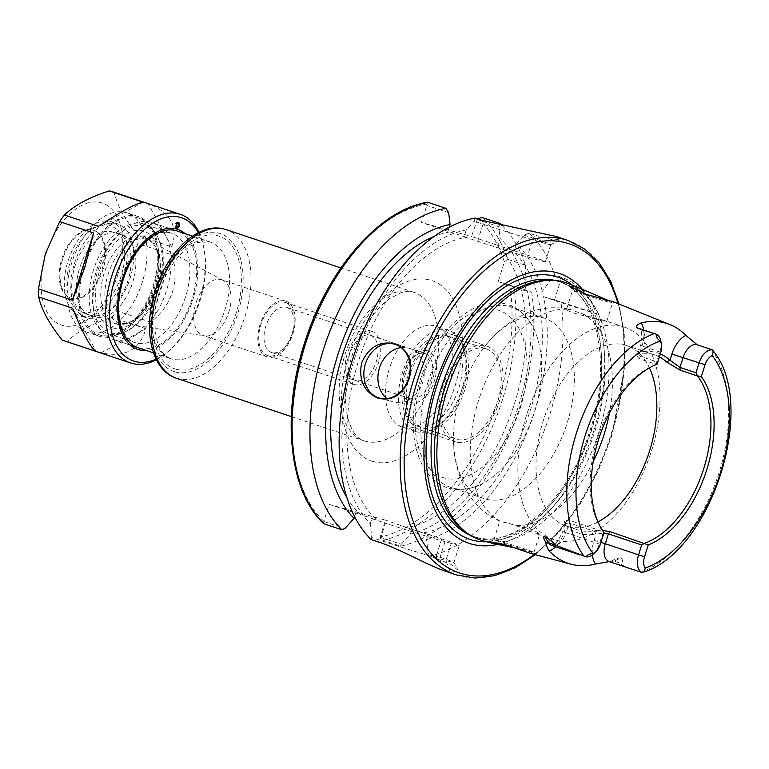 <?xml version="1.0" encoding="UTF-8"?>
<svg xmlns="http://www.w3.org/2000/svg" width="769" height="769" viewBox="0 0 769 769"><rect width="100%" height="100%" fill="white"/><g stroke="black" fill="none" stroke-linecap="round" stroke-linejoin="round"><path stroke-width="0.58" stroke-dasharray="3.85 2.88" d="M697.204 344.781L698.339 345.3A16.12 9.353 108.5 0 0 697.214 344.781L697.214 344.781M707.836 348.328L698.339 345.3M482.749 540.655A135.546 78.649 108.5 0 0 598.763 432.476A135.546 78.649 108.5 0 0 568.493 283.655M607.577 300.121L613.806 301.938M657.082 364.17L656.322 364.419L656.736 361.795L659.85 351.914A16.12 9.353 108.5 0 0 660.734 340.763M602.194 529.879A95.135 55.205 -71.5 0 1 601.521 528.899A95.135 55.205 -71.5 0 1 597.302 438.945A95.135 55.205 -71.5 0 1 656.303 364.419M460.708 393.372A95.135 55.205 -71.5 0 1 483.365 348.347A95.135 55.205 -71.5 0 1 544.029 318.001A95.135 55.205 -71.5 0 1 567.118 423.133A95.135 55.205 -71.5 0 1 483.807 498.504A95.135 55.205 -71.5 0 1 453.508 437.811A95.135 55.205 -71.5 0 1 460.708 393.372M427.939 382.433A95.135 55.205 -71.5 0 1 511.25 307.071A95.135 55.205 -71.5 0 1 532.427 326.037A95.135 55.205 -71.5 0 1 534.349 412.203A95.135 55.205 -71.5 0 1 479.347 485.104A95.135 55.205 -71.5 0 1 451.028 487.565A95.135 55.205 -71.5 0 1 427.939 382.433M659.369 356.912A95.135 55.205 108.5 0 0 654.679 354.922A95.135 55.205 108.5 0 0 637.578 353.836L635.752 354.471L639.001 358.652L656.322 364.419M598.013 521.93A95.135 55.205 -71.5 0 1 566.33 526.034A95.135 55.205 -71.5 0 1 543.231 420.903A95.135 55.205 -71.5 0 1 626.552 345.541A95.135 55.205 -71.5 0 1 649.421 367.851M593.043 554.218A16.12 9.353 -71.5 0 0 599.32 543.894L603.559 531.735L568.954 520.18L563.994 521.036L565.244 522.622A95.135 55.205 108.5 0 0 577.154 529.649A95.135 55.205 108.5 0 0 594.254 530.735L602.56 530.399M485.374 348.597A47.572 27.597 108.5 0 0 444.674 385.865A47.572 27.597 108.5 0 0 456.017 439.08A47.572 27.597 108.5 0 0 456.767 439.31A47.572 27.597 108.5 0 0 497.466 402.043A47.572 27.597 108.5 0 0 486.123 348.828A47.572 27.597 108.5 0 0 485.374 348.597M446.462 335.62A47.572 27.597 108.5 0 0 405.763 372.888A47.572 27.597 108.5 0 0 417.106 426.093A47.572 27.597 108.5 0 0 417.855 426.324A47.572 27.597 108.5 0 0 458.555 389.066A47.572 27.597 108.5 0 0 447.212 335.851A47.572 27.597 108.5 0 0 446.462 335.62M448.981 330.535A53.167 30.847 -71.5 0 0 402.427 372.657A53.167 30.847 108.5 0 0 415.327 431.409A53.167 30.847 108.5 0 0 461.89 389.287A53.167 30.847 -71.5 0 0 448.981 330.535L436.013 326.21A53.167 30.847 -71.5 0 1 448.923 384.961A53.167 30.847 108.5 0 1 402.36 427.074A53.167 30.847 108.5 0 1 389.45 368.332A53.167 30.847 -71.5 0 1 436.013 326.21M427.343 350.77A27.146 15.745 108.5 0 0 404.004 372.398A27.146 15.745 108.5 0 0 411.031 402.523A27.146 15.745 108.5 0 0 434.37 380.895A27.146 15.745 108.5 0 0 427.343 350.77M410.483 398.803A23.781 13.804 -71.5 0 1 410.098 398.688A23.781 13.804 -71.5 0 1 404.427 372.081A23.781 13.804 -71.5 0 1 424.776 353.452A23.781 13.804 -71.5 0 1 425.161 353.567A23.781 13.804 -71.5 0 1 430.823 380.165A23.781 13.804 -71.5 0 1 410.483 398.803M271.957 352.587A23.781 13.804 -71.5 0 1 271.572 352.471A23.781 13.804 -71.5 0 1 265.901 325.864A23.781 13.804 -71.5 0 1 286.251 307.225A23.781 13.804 -71.5 0 1 286.635 307.34A23.781 13.804 -71.5 0 1 292.297 333.948A23.781 13.804 -71.5 0 1 271.957 352.587M267.67 357.056A29.385 17.053 -71.5 0 1 267.208 356.912A29.385 17.053 -71.5 0 1 260.201 324.037A29.385 17.053 -71.5 0 1 285.337 301.025A29.385 17.053 -71.5 0 1 285.808 301.169A29.385 17.053 -71.5 0 1 292.806 334.034A29.385 17.053 -71.5 0 1 267.67 357.056M285.808 301.169L221.674 279.772A29.385 17.053 -71.5 0 0 221.203 279.628A29.385 17.053 108.5 0 0 196.066 302.64A29.385 17.053 108.5 0 0 203.074 335.515A29.385 17.053 108.5 0 0 203.535 335.649A29.385 17.053 -71.5 0 0 204.737 335.909L121.319 323.278A43.871 25.454 108.5 0 0 129.99 322.307A43.871 25.454 108.5 0 0 156.866 289.115A43.871 25.454 108.5 0 0 155.309 246.445A43.871 25.454 108.5 0 0 148.955 240.466A43.871 25.454 108.5 0 0 145.908 239.236A43.871 25.454 108.5 0 0 108.189 274.197A43.871 25.454 108.5 0 0 119.531 322.893A43.871 25.454 108.5 0 0 121.319 323.278M221.674 279.772A29.385 17.053 -71.5 0 1 223.241 280.445A29.385 17.053 -71.5 0 1 228.547 313.031A29.385 17.053 -71.5 0 1 204.737 335.909M110.947 332.775A55.964 32.471 108.5 0 0 159.068 288.164A55.964 32.471 108.5 0 0 144.591 226.048A55.964 32.471 108.5 0 0 118.253 234.833A55.964 32.471 108.5 0 0 93.395 309.34A55.964 32.471 108.5 0 0 110.947 332.775M113.591 339.552A61.558 35.72 108.5 0 0 166.248 291.326A61.558 35.72 108.5 0 0 151.58 222.462A61.558 35.72 108.5 0 0 150.599 222.154A61.558 35.72 108.5 0 0 121.627 231.825A61.558 35.72 108.5 0 0 94.279 313.781A61.558 35.72 108.5 0 0 112.61 339.254A61.558 35.72 108.5 0 0 113.591 339.552M324.124 523.862L323.759 521.478L329.142 504.397L385.471 520.161L380.097 537.233L382.789 540.271A176.284 102.287 108.5 0 0 513.865 286.183L498.139 281.665L524.621 290.499L531.696 292.124L513.865 286.183M477.847 218.521A173.486 100.662 -71.5 0 1 504.339 261.998L498.139 281.665M477.491 218.848L471.512 236.477L495.957 244.744A153.906 89.3 -71.5 0 1 514.442 403.783A153.906 89.3 -71.5 0 1 406.791 527.544L385.471 520.161M323.816 521.286A173.486 100.662 -71.5 0 1 305.581 341.503A173.486 100.662 -71.5 0 1 426.535 204.17L426.824 205.39L421.441 222.472L471.512 236.477M426.535 204.17L428.112 202.372M502.32 225.778A176.284 102.287 -71.5 0 1 525.419 265.19L507.588 259.249A176.284 102.287 108.5 0 0 481.961 217.435M531.696 292.124A176.284 102.287 -71.5 0 1 400.62 546.221L382.789 540.271M450.567 572.617L444.309 570.867L439.589 558.775L445.847 560.524L450.567 572.617L458.084 570.338L451.095 564.456L429.823 555.968L428.122 553.257L426.555 539.53L428.17 534.407L441.685 538.915A44.775 1.048 -162.5 0 1 459.343 545.375A44.775 1.048 -162.5 0 1 451.24 543.452L445.847 560.524A44.775 1.048 -162.5 0 0 453.96 562.447A44.775 1.048 -162.5 0 1 453.96 562.447L458.084 570.338M426.555 539.53A161.721 93.837 -71.5 0 0 543.52 296.661L554.343 300.419A44.775 1.048 17.5 0 0 598.667 314.473L560.899 301.871A176.284 102.287 -71.5 0 1 549.672 414.866A176.284 102.287 -71.5 0 1 429.823 555.968M475.146 218.06L474.165 221.184L483.028 224.144A44.775 1.048 17.5 0 0 526.9 238.063A44.775 1.048 17.5 0 0 550.748 244.629A44.775 1.048 17.5 0 0 550.767 244.609A44.775 1.048 17.5 0 0 533.109 238.15L536.003 235.468L528.995 233.122A176.284 102.287 -71.5 0 1 554.622 274.937L542.28 291.326L540.828 295.911M448.663 212.677L426.824 205.39M598.667 314.473C589.881 295.383 577.538 282.992 561.639 277.282L554.622 274.937M556.035 236.458L560.284 239.668L552.421 239.668L536.003 235.468M582.354 289.259A142.265 82.543 -71.5 0 1 593.87 430.64A142.265 82.543 -71.5 0 1 497.351 544.462M463.842 530.648A134.431 77.996 108.5 0 0 477.184 537.714A134.431 77.996 108.5 0 0 594.908 431.217A134.431 77.996 108.5 0 0 562.274 282.675A134.431 77.996 108.5 0 0 547.365 280.31M711.383 349.52A127.452 73.959 108.5 0 1 719.015 472.839A127.452 73.959 108.5 0 1 641.163 572.242C625.985 567.176 619.256 564.235 620.968 563.437L614.056 561.13L620.948 557.938C623.274 560.399 623.284 562.235 620.968 563.437M620.948 557.938C619.064 557.717 615.969 558.698 611.634 560.88L609.259 561.601M531.398 553.632L534.734 553.92L528.601 551.229L514.403 547.797M602.435 534.013L569.147 522.901L565.282 523.439L566.176 525.785A97.942 56.829 108.5 0 0 596.033 534.138L603.79 533.196M565.244 522.622L566.176 525.785L564.235 531.937A24.512 14.227 -71.5 0 1 555.593 546.788M594.254 530.735L596.033 534.138L594.091 540.29A24.512 14.227 108.5 0 0 592.38 554.776M637.578 353.836L640.125 351.875L637.972 353.5L640.74 356.46L656.736 361.795M660.302 353.971A97.942 56.829 108.5 0 0 640.125 351.875L642.067 345.723A24.512 14.227 -71.5 0 0 643.624 329.988M497.706 540.588A20.984 0.49 17.5 0 0 493.919 539.684A20.984 0.49 17.5 0 0 493.909 539.694A20.984 0.49 17.5 0 0 507.684 544.519A20.984 0.49 17.5 0 0 530.139 551.411A20.984 0.49 17.5 0 0 533.936 552.315A20.984 0.49 17.5 0 0 533.936 552.305A20.984 0.49 17.5 0 0 519.95 547.413A20.984 0.49 17.5 0 0 497.706 540.588M584.382 293.7A20.984 0.49 17.5 0 0 576.308 291.316A20.984 0.49 17.5 0 0 572.501 290.422A20.984 0.49 17.5 0 0 586.487 295.325A20.984 0.49 17.5 0 0 608.731 302.14A20.984 0.49 17.5 0 0 612.528 303.053A20.984 0.49 17.5 0 0 612.537 303.044A20.984 0.49 17.5 0 0 592.082 296.084M603.088 320.058L606.683 321.596L599.022 320.154L570.55 309.561L566.724 309.321C567.022 312.589 593.514 317.895 603.088 320.058M566.724 309.321A111.928 64.942 -71.5 0 0 478.741 399.89A111.928 64.942 -71.5 0 0 499.975 521.017L532.907 529.822L539.79 533.763L533.821 532.888L513.634 524.804L500.004 521.295C487.248 515.48 477.001 506.761 469.263 495.14C458.507 478.27 453.258 459.16 453.508 437.811M566.647 309.003L572.501 290.422A20.984 0.49 17.5 0 0 572.501 290.432L570.646 286.635M553.526 539.463A111.928 64.942 108.5 0 1 526.361 415.779A111.928 64.942 -71.5 0 1 624.38 327.113A111.928 64.942 -71.5 0 1 651.545 450.797A111.928 64.942 108.5 0 1 553.526 539.463L533.821 532.888M401.197 347.598A27.982 22.782 105.6 0 1 408.647 348.136A27.982 22.782 105.6 0 1 409.512 348.405A27.982 22.782 105.6 0 1 422.883 381.76A27.982 22.782 105.6 0 1 393.565 402.033A27.982 22.782 105.6 0 1 392.69 401.764A27.982 22.782 105.6 0 1 386.922 398.64M543.52 296.661L560.899 301.871M528.995 233.122L524.237 235.199L516.345 243.956A161.721 93.837 -71.5 0 1 542.28 291.326M371.158 539.55L371.783 537.502L370.225 523.766A161.721 93.837 -71.5 0 1 355.038 357.037A161.721 93.837 -71.5 0 1 466.264 229.95L474.165 221.184M441.685 538.915L436.302 555.987L428.122 553.257M400.62 546.221L401.245 544.289L380.097 537.233M401.245 544.289L410.338 534.119L411.963 528.995M370.225 523.766L371.84 518.642L377.002 520.094L360.796 514.682A153.906 89.3 -71.5 0 1 346.877 497.572M466.264 229.95L464.14 236.717L466.177 237.285A153.906 89.3 108.5 0 0 358.517 361.046A153.906 89.3 108.5 0 0 377.002 520.094M516.345 243.956L514.211 250.723L527.726 255.231A44.775 1.048 -162.5 0 1 545.384 261.691A44.775 1.048 -162.5 0 1 521.968 255.279A44.775 1.048 -162.5 0 1 477.645 241.226L464.14 236.717M428.17 534.407L423.008 532.955A153.906 89.3 108.5 0 0 530.658 409.195A153.906 89.3 108.5 0 0 512.173 250.146L514.211 250.723M423.008 532.955L406.791 527.544M329.142 504.397L360.796 514.682M371.84 518.642L385.346 523.151L379.963 540.232L378.165 541.895M451.24 543.452L444.972 541.693A44.775 1.048 -162.5 0 1 385.346 523.151M436.84 558.304L436.302 555.987A44.775 1.048 -162.5 0 1 453.96 562.418L459.343 545.375M444.972 541.693L439.589 558.775A44.775 1.048 -162.5 0 1 379.963 540.232L371.783 537.502M323.759 521.478L344.906 528.534M354.576 516.566L355.624 513.231M410.338 534.119A161.721 93.837 108.5 0 0 527.303 291.249M476.895 219.396L498.735 226.682L500.129 238.544L497.995 245.311M525.419 265.19L526.063 285.924A161.721 93.837 108.5 0 0 500.129 238.544M498.735 226.682L499.244 225.096M449.24 227.115L447.923 231.306L449.961 231.873A153.906 89.3 -71.5 0 0 433.976 236.525M526.063 285.924L524.621 290.499M447.923 231.306L421.441 222.472M466.177 237.285L449.961 231.873M512.173 250.146L495.957 244.744M524.237 235.199L533.109 238.15L527.726 255.231M504.339 261.998L507.588 259.249M455.93 441.983A50.37 29.222 -71.5 0 1 455.133 441.733A50.37 29.222 -71.5 0 1 443.127 385.394A50.37 29.222 -71.5 0 1 486.21 345.935A50.37 29.222 -71.5 0 1 487.017 346.175A50.37 29.222 -71.5 0 1 499.023 402.523A50.37 29.222 -71.5 0 1 455.93 441.983M452.422 334.64A50.37 29.222 -71.5 0 0 451.624 334.39A50.37 29.222 108.5 0 0 408.531 373.849A50.37 29.222 108.5 0 0 420.537 430.198A50.37 29.222 108.5 0 0 421.345 430.438A50.37 29.222 -71.5 0 0 464.428 390.979A50.37 29.222 -71.5 0 0 452.422 334.64L487.017 346.175M450.778 337.062A47.572 27.597 108.5 0 0 409.877 374.974A47.572 27.597 108.5 0 0 422.181 427.775A47.572 27.597 108.5 0 0 463.082 389.854A47.572 27.597 108.5 0 0 450.778 337.062M284.914 302.361A27.982 16.236 108.5 0 0 260.979 324.278A27.982 16.236 108.5 0 0 267.65 355.586A27.982 16.236 108.5 0 0 268.093 355.72A27.982 16.236 108.5 0 0 292.028 333.794A27.982 16.236 108.5 0 0 285.357 302.496A27.982 16.236 108.5 0 0 284.914 302.361M371.831 331.343A27.982 16.236 108.5 0 1 378.502 362.651A27.982 16.236 108.5 0 1 354.567 384.567A27.982 16.236 -71.5 0 1 354.125 384.433A27.982 16.236 -71.5 0 1 347.453 353.134A27.982 16.236 -71.5 0 1 371.389 331.208A27.982 16.236 108.5 0 1 371.831 331.343L285.357 302.496M355.826 380.568A23.781 13.804 -71.5 0 1 349.674 354.173A23.781 13.804 -71.5 0 1 370.129 335.217A23.781 13.804 -71.5 0 1 376.281 361.613A23.781 13.804 -71.5 0 1 355.826 380.568M156.097 359.123A75.554 43.843 108.5 0 0 170.449 349.539A75.554 43.843 108.5 0 0 199.853 301.188A75.554 43.843 108.5 0 0 204.006 248.954A75.554 43.843 108.5 0 0 198.287 232.69M177.947 222.712A2.797 1.625 -71.5 0 0 177.379 222.251A2.797 1.625 -71.5 0 0 177.341 222.231A2.797 1.625 108.5 0 0 174.938 224.423A2.797 1.625 108.5 0 0 175.611 227.557A2.797 1.625 108.5 0 0 175.649 227.566A2.797 1.625 -71.5 0 0 176.341 227.528M107.564 333.438L135.036 342.599C120.944 339.715 112.908 308.158 123.847 277.878C133.181 247.916 157.722 227.72 170.785 233.017L171.525 233.247A57.646 33.451 -71.5 0 1 185.262 297.728A57.646 33.451 -71.5 0 1 135.95 342.887A57.646 33.451 -71.5 0 1 135.036 342.599A57.646 33.451 -71.5 0 1 121.291 278.118A57.646 33.451 -71.5 0 1 170.612 232.959A57.646 33.451 -71.5 0 1 171.525 233.247L144.053 224.077A57.646 33.451 -71.5 0 0 143.13 223.798A57.646 33.451 108.5 0 0 93.818 268.958A57.646 33.451 108.5 0 0 107.564 333.438A57.646 33.451 108.5 0 0 108.477 333.717A57.646 33.451 -71.5 0 0 122.223 332.948L114.783 335.572A62.962 36.528 -71.5 0 1 99.759 336.409A62.962 36.528 108.5 0 1 98.759 336.101L87.089 332.208A62.962 36.528 108.5 0 0 88.089 332.516A62.962 36.528 -71.5 0 0 141.948 283.194A62.962 36.528 -71.5 0 0 126.943 212.763A62.962 36.528 -71.5 0 0 125.943 212.455A62.962 36.528 108.5 0 0 72.084 261.777A62.962 36.528 108.5 0 0 87.089 332.208M144.053 224.077A57.646 33.451 -71.5 0 1 155.482 233.267A57.646 33.451 -71.5 0 1 157.53 289.346A57.646 33.451 -71.5 0 1 122.223 332.948M98.759 336.101A62.962 36.528 108.5 0 1 83.754 265.68A62.962 36.528 108.5 0 1 137.613 216.349A62.962 36.528 -71.5 0 1 138.612 216.656A62.962 36.528 -71.5 0 1 151.108 226.701A62.962 36.528 -71.5 0 1 153.339 287.942A62.962 36.528 -71.5 0 1 114.783 335.572M90.877 315.588L95.567 316.895A43.093 25.002 108.5 0 0 132.431 283.136A43.093 25.002 108.5 0 0 122.165 234.939A43.093 25.002 108.5 0 0 121.473 234.728L116.782 233.411A43.093 25.002 108.5 0 0 79.918 267.17A43.093 25.002 108.5 0 0 90.184 315.377A43.093 25.002 108.5 0 0 90.877 315.588L86.118 314.002L90.809 315.309A43.093 25.002 108.5 0 0 127.673 281.55A43.093 25.002 108.5 0 0 117.407 233.343A43.093 25.002 108.5 0 0 116.725 233.142L112.024 231.825A43.093 25.002 108.5 0 0 75.16 265.584A43.093 25.002 108.5 0 0 85.436 313.79A43.093 25.002 108.5 0 0 86.118 314.002M117.936 223.914A49.533 28.741 -71.5 0 0 117.148 223.673A49.533 28.741 108.5 0 0 74.776 262.479A49.533 28.741 108.5 0 0 86.58 317.885A49.533 28.741 108.5 0 0 87.368 318.126A49.533 28.741 -71.5 0 0 129.74 279.32A49.533 28.741 -71.5 0 0 117.936 223.914L111.447 221.751A49.533 28.741 -71.5 0 1 123.261 277.157A49.533 28.741 -71.5 0 1 80.889 315.963A49.533 28.741 108.5 0 1 80.101 315.723A49.533 28.741 108.5 0 1 68.287 260.316A49.533 28.741 108.5 0 1 110.659 221.51A49.533 28.741 -71.5 0 1 111.447 221.751M109.458 225.346A45.515 26.406 108.5 0 0 98.605 225.951A45.515 26.406 108.5 0 0 70.729 260.374A45.515 26.406 108.5 0 0 72.344 304.649A45.515 26.406 108.5 0 0 82.091 312.127A45.515 26.406 -71.5 0 0 121.223 275.86A45.515 26.406 -71.5 0 0 109.458 225.346M94.135 230.431A35.816 20.782 -71.5 0 0 93.568 230.258A35.816 20.782 108.5 0 0 85.023 230.738A35.816 20.782 108.5 0 0 63.087 257.826A35.816 20.782 108.5 0 0 64.365 292.672A35.816 20.782 108.5 0 0 71.469 298.382A35.816 20.782 108.5 0 0 72.036 298.555A35.816 20.782 -71.5 0 0 102.681 270.496A35.816 20.782 -71.5 0 0 94.135 230.431L93.27 230.142A35.816 20.782 -71.5 0 1 101.816 270.207A35.816 20.782 -71.5 0 1 71.171 298.266A35.816 20.782 -71.5 0 1 70.604 298.093A35.816 20.782 -71.5 0 1 62.068 258.028A35.816 20.782 -71.5 0 1 92.703 229.969A35.816 20.782 -71.5 0 1 93.27 230.142M117.926 274.187A64.356 37.345 -71.5 0 1 62.587 325.479A64.356 37.345 -71.5 0 1 45.948 254.049A64.356 37.345 -71.5 0 1 101.287 202.756A64.356 37.345 -71.5 0 1 117.926 274.187M116.696 310.791L123.559 275.898L137.911 243.504L171.881 254.837C175.947 267.16 176.13 279.541 172.448 291.96C168.344 304.245 161.086 314.3 150.666 322.124L116.696 310.791A78.351 45.458 -71.5 0 1 111.918 317.395C92.02 323.759 77.092 331.795 67.134 341.474A78.351 45.458 -71.5 0 1 63.385 340.523M171.708 246.849L148.138 203.641C170.805 212.523 178.658 226.922 171.708 246.849L137.738 235.516A78.351 45.458 -71.5 0 1 137.911 243.504M148.138 203.641L114.168 192.308A78.351 45.458 -71.5 0 0 112.976 191.875M156.415 359.748A78.351 45.458 108.5 0 0 168.767 351.048A78.351 45.458 108.5 0 0 199.258 300.9A78.351 45.458 108.5 0 0 203.564 246.743A78.351 45.458 108.5 0 0 198.921 232.373M101.104 352.817L145.889 328.728C139.9 349.866 124.972 357.893 101.104 352.817L67.134 341.474M145.889 328.728L111.918 317.395M150.666 322.124L171.881 254.837M137.738 235.516C124.905 219.453 117.051 205.044 114.168 192.308M143.197 202.257L98.413 226.346M72.594 308.225L96.163 351.433M137.199 217.685A61.558 35.72 -71.5 0 1 138.17 217.983A61.558 35.72 -71.5 0 1 152.848 286.847A61.558 35.72 -71.5 0 1 100.181 335.082A61.558 35.72 -71.5 0 1 99.201 334.775A61.558 35.72 -71.5 0 1 84.532 265.911A61.558 35.72 -71.5 0 1 137.199 217.685M139.093 348.059A61.558 35.72 108.5 0 0 191.76 299.833A61.558 35.72 108.5 0 0 177.091 230.969L138.17 217.983M639.001 358.652L640.74 356.46L643.855 346.569L640.539 345.358C642.153 334.159 641.952 328.632 639.933 328.757A16.12 9.353 -71.5 0 1 643.855 346.569L660.802 352.365M421.777 380.165A88.147 51.148 108.5 0 0 444.569 478.001A88.147 51.148 108.5 0 0 520.363 407.743A88.147 51.148 -71.5 0 0 497.572 309.917A88.147 51.148 -71.5 0 0 421.777 380.165M116.119 323.951A45.957 26.665 108.5 0 0 127.077 323.336A45.957 26.665 108.5 0 0 155.223 288.577A45.957 26.665 108.5 0 0 153.589 243.869A45.957 26.665 108.5 0 0 143.745 236.314A45.957 26.665 108.5 0 0 104.228 272.947A45.957 26.665 108.5 0 0 116.119 323.951M112.495 327.844A50.802 29.472 108.5 0 0 156.184 287.356A50.802 29.472 108.5 0 0 143.044 230.979A50.802 29.472 108.5 0 0 99.364 271.467A50.802 29.472 108.5 0 0 112.495 327.844M208.966 241.629A61.558 35.72 -71.5 0 1 209.947 241.937A61.558 35.72 -71.5 0 1 224.625 310.801A61.558 35.72 -71.5 0 1 171.958 359.027A61.558 35.72 -71.5 0 1 170.978 358.729A61.558 35.72 -71.5 0 1 156.309 289.865A61.558 35.72 -71.5 0 1 208.966 241.629M175.918 369.197A69.96 40.594 -71.5 0 1 157.828 291.547A69.96 40.594 -71.5 0 1 217.983 235.795A69.96 40.594 -71.5 0 1 236.073 313.435A69.96 40.594 -71.5 0 1 175.918 369.197M175.072 371.86A72.757 42.218 108.5 0 0 237.631 313.877A72.757 42.218 108.5 0 0 218.819 233.122A72.757 42.218 108.5 0 0 156.261 291.115A72.757 42.218 108.5 0 0 175.072 371.86M176.476 378.261A78.351 45.458 108.5 0 0 177.716 378.636A78.351 45.458 108.5 0 0 244.744 317.261A78.351 45.458 108.5 0 0 226.067 229.614M412.472 291.845A78.351 45.458 -71.5 0 1 413.722 292.22A78.351 45.458 -71.5 0 1 432.399 379.867A78.351 45.458 -71.5 0 1 365.371 441.252A78.351 45.458 -71.5 0 1 364.122 440.868A78.351 45.458 -71.5 0 1 345.444 353.221A78.351 45.458 -71.5 0 1 412.472 291.845M373.292 461.583A95.135 55.205 -71.5 0 1 348.684 355.989A95.135 55.205 -71.5 0 1 430.496 280.166A95.135 55.205 -71.5 0 1 455.094 385.759A95.135 55.205 -71.5 0 1 373.292 461.583M509.674 284.886A173.486 100.662 -71.5 0 1 380.155 537.041M456.353 574.885A176.284 102.287 108.5 0 0 610.73 435.235A176.284 102.287 108.5 0 0 567.945 240.437M477.645 241.226L483.028 224.144L482.163 220.405M534.32 554.411A173.486 100.662 108.5 0 0 611.326 435.523A173.486 100.662 108.5 0 0 617.988 303.63M487.017 541.789A138.257 80.216 108.5 0 0 591.188 429.861A138.257 80.216 108.5 0 0 572.588 285.309M470.176 535.186A134.431 77.996 108.5 0 0 473.896 536.608A134.431 77.996 108.5 0 0 591.621 430.121A134.431 77.996 108.5 0 0 558.986 281.579A134.431 77.996 108.5 0 0 555.16 280.483M600.272 544.356L566.022 532.792A16.12 9.353 -71.5 0 1 551.911 545.557C554.507 546.067 558.111 541.405 562.716 531.581L564.235 531.937M568.954 520.18L569.147 522.901L566.022 532.792L562.716 531.581L565.282 523.439M637.972 353.5L640.539 345.358L642.067 345.723M609.606 561.524L609.173 561.572A16.12 9.353 108.5 0 0 614.056 561.13A8.392 5.998 -114.8 0 0 611.634 560.88M594.091 540.29L600.906 542.356M582.681 313.781A111.928 64.942 -71.5 0 1 609.404 413.145M593.207 461.679A111.928 64.942 -71.5 0 1 515.941 525.477M554.343 300.419L561.639 277.282M185.05 233.632A63.241 36.691 -71.5 0 1 192.413 300.977A63.241 36.691 -71.5 0 1 146.091 350.424M95.567 316.895L90.809 315.309M116.782 233.411L112.024 231.825M121.473 234.728L116.725 233.142M601.521 528.899L602.848 530.898M544.029 318.001L511.25 307.071M654.679 354.922L626.552 345.541M483.807 498.504L451.028 487.565M577.154 529.649L566.33 526.034M479.347 485.104C457.046 494.246 438.974 489.286 425.122 470.234C411.059 446.28 409.435 416.135 420.259 379.809C433.072 341.715 453.028 316.905 480.125 305.37C502.647 298.459 520.075 305.341 532.427 326.037M417.106 426.093L456.017 439.08M447.212 335.851L486.123 348.828M415.327 431.409L402.36 427.074M410.098 398.688L271.572 352.471M267.208 356.912L203.074 335.515M425.161 353.567L286.635 307.34M223.241 280.445L148.955 240.466M155.309 246.445L153.589 243.869C168.536 261.412 149.571 318.27 127.077 323.336L129.99 322.307M153.512 352.894L170.978 358.729C158.145 354.096 153.031 337.053 155.636 307.581C157.981 293.373 162.778 280.262 170.036 268.237C175.755 259.018 181.984 252.011 188.722 247.214L197.72 242.437L209.947 241.937L192.481 236.102M175.928 230.585L151.58 222.462M130.153 345.108L112.61 339.254M93.395 309.34L94.279 313.781M118.253 234.833L121.627 231.825M291.297 416.567L364.122 440.868C351.568 437.83 341.282 411.607 346.867 377.252C350.03 358.143 356.528 340.609 366.38 324.633C373.888 312.858 381.847 304.072 390.239 298.285L401.187 292.672C406.003 291.23 409.944 291.009 413.001 291.999L340.888 267.92M535.426 554.699L558.842 532.456L580.018 504.262L597.965 471.474L611.836 435.639L624.726 366.448L624.236 333.717L619.055 304.063M477.184 537.714L473.896 536.608C511.423 551.758 569.3 500.532 590.294 429.64C612.778 362.132 596.504 291.759 558.986 281.579L562.274 282.675M563.994 521.036L565.369 524.535M635.742 354.471L638.876 352.433M493.919 539.684L490.074 541.809M533.936 552.305L534.734 553.92M606.683 321.596L612.537 303.044M533.936 552.315L539.79 533.763M612.528 303.053L614.162 302.15M493.909 539.694L499.763 521.113M568.08 308.955C555.199 306.62 542.616 307.619 530.331 311.974C511.625 319.02 495.967 331.141 483.365 348.347M624.38 327.113L604.674 320.538M394.555 344.195L408.647 348.136M379.482 398.092L393.565 402.033M545.384 261.691L550.767 244.609M550.748 244.629L560.284 239.668M420.537 430.198L455.133 441.733M354.125 384.433L267.65 355.586M175.611 227.557L176.908 227.989M177.379 222.251L178.677 222.683M155.482 233.267L151.108 226.701M138.612 216.656L126.943 212.763M85.436 313.79L90.184 315.377M117.407 233.343L122.165 234.939M86.58 317.885L80.101 315.723M64.365 292.672L72.344 304.649M85.023 230.738L98.605 225.951M204.006 248.954L203.564 246.743M170.449 349.539L168.767 351.048M71.469 298.382L70.604 298.093M99.201 334.775L138.122 347.761"/><path stroke-width="1.15" d="M638.183 328.478A16.12 9.353 -71.5 0 1 639.943 328.757L655.207 333.852L638.183 328.478C635.281 326.892 636.28 325.027 641.192 322.874A128.817 74.747 -71.5 0 1 670.001 324.614A128.817 74.747 -71.5 0 1 685.89 335.38L697.204 344.781A16.12 9.353 108.5 0 0 683.103 357.547L679.988 367.438L669.982 360.219A97.942 56.829 108.5 0 0 660.302 353.971M659.369 356.912A95.135 55.205 108.5 0 1 666.579 361.949L680.171 370.168L697.473 375.926L695.983 372.773L699.098 362.891A16.12 9.353 -71.5 0 1 712.363 349.914L697.214 344.781M670.001 324.614L613.806 301.938L586.564 294.421L570.646 286.635L574.52 286.395L580.749 288.606L568.493 283.655A135.546 78.649 108.5 0 0 550.825 280.301A135.546 78.649 108.5 0 0 447.154 390.066A135.546 78.649 108.5 0 0 466.6 532.734A135.546 78.649 108.5 0 0 482.749 540.655L494.006 543.654L490.074 541.809L506.954 545.25L530.889 553.488L570.886 564.158A129.942 75.4 -71.5 0 1 549.239 551.065C547.047 547.422 545.923 544.558 545.865 542.481C543.423 538.338 543.02 536.387 544.673 536.608C550.325 540.001 553.94 542.837 555.516 545.125L548.605 542.818L544.673 536.608M580.749 288.606L607.577 300.121M584.094 556.285A127.452 73.959 108.5 0 1 576.462 432.966A127.452 73.959 108.5 0 1 654.313 333.563L656.255 334.217C656.12 336.678 657.389 338.956 660.071 341.052A120.752 70.066 108.5 0 0 585.142 435.658A120.752 70.066 108.5 0 0 593.101 553.449C589.477 553.891 587.122 555.035 586.055 556.871L555.516 545.125M602.194 529.879A95.135 55.205 -71.5 0 0 603.55 531.725L603.992 532.542A96.759 56.137 -71.5 0 1 602.848 530.898A96.759 56.137 -71.5 0 1 599.022 437.974A96.759 56.137 -71.5 0 1 657.082 364.17L660.802 352.365A11.641 6.758 108.5 0 0 661.446 344.32L660.734 340.763A16.12 9.353 108.5 0 0 656.255 334.217M661.446 344.32A11.641 6.758 108.5 0 0 660.071 341.052M697.454 375.926A95.135 55.205 -71.5 0 1 703.712 468.706A95.135 55.205 -71.5 0 1 644.701 543.231L641.682 544.99L608.385 533.878L605.27 543.77L638.568 554.872L641.682 544.99M649.421 367.851A95.135 55.205 -71.5 0 1 649.651 450.672A95.135 55.205 -71.5 0 1 598.013 521.93M602.56 530.399L610.125 531.687L648.248 544.923L644.528 556.727A11.641 6.758 108.5 0 0 645.258 568.041L644.211 571.934L641.163 572.242L642.153 572.569A16.12 9.353 108.5 0 1 638.568 554.872L644.528 556.727M499.244 225.096L499.783 223.385L481.961 217.435L477.491 218.848M427.324 202.285L428.112 202.372A176.284 102.287 108.5 0 0 306.149 341.878A176.284 102.287 108.5 0 0 324.124 523.862L323.48 523.487C287.962 490.401 280.993 410.531 306.283 337.745C329.526 267.16 380.444 209.62 427.324 202.285M341.945 529.803A176.284 102.287 -71.5 0 1 323.98 347.828A176.284 102.287 -71.5 0 1 445.933 208.322L448.663 212.677L450.057 224.538A161.721 93.837 108.5 0 0 338.831 351.625A161.721 93.837 108.5 0 0 354.009 518.364L344.906 528.534L341.945 529.803L324.124 523.862M445.933 208.322L428.112 202.372M499.783 223.385A176.284 102.287 -71.5 0 1 502.32 225.778M409.233 378.646C402.918 394.882 392.565 401.408 378.175 398.207C363.872 391.796 358.373 379.982 361.68 362.776C368.87 346.761 380.097 340.484 395.343 343.935C408.781 350.155 413.414 361.728 409.233 378.646M371.158 539.55A176.284 102.287 -71.5 0 1 352.5 359.709A176.284 102.287 -71.5 0 1 475.146 218.06L482.163 220.405L556.035 236.458L567.945 240.437A176.284 102.287 108.5 0 0 413.559 380.088A176.284 102.287 108.5 0 0 456.353 574.885L444.309 570.867C426.084 564.331 397.198 547.778 378.165 541.895L371.158 539.55M497.351 544.462A142.265 82.543 -71.5 0 1 434.745 386.125A142.265 82.543 -71.5 0 1 582.354 289.259M550.825 280.301L547.365 280.31A134.431 77.996 108.5 0 0 444.549 389.162A134.431 77.996 108.5 0 0 463.842 530.648L466.6 532.734M609.259 561.601L595.571 564.033A129.942 75.4 -71.5 0 1 570.886 564.158M514.403 547.797L494.006 543.654M603.992 532.542L600.272 544.356A11.641 6.758 -71.5 0 1 595.744 551.806L593.043 554.218A16.12 9.353 -71.5 0 1 586.055 556.871M595.744 551.806A11.641 6.758 -71.5 0 1 593.101 553.449M610.125 531.687L608.385 533.878L603.79 533.196M697.473 375.926L701.338 376.55A96.759 56.137 -71.5 0 1 706.778 469.686A96.759 56.137 -71.5 0 1 648.248 544.923M701.338 376.55L705.058 364.746A11.641 6.758 -71.5 0 1 712.229 355.643L713.363 351.135L712.363 349.914M695.983 372.773L679.988 367.438L680.171 370.168M666.579 361.949L669.982 360.219L671.923 354.076L705.058 364.746M592.082 296.084A20.984 0.49 17.5 0 0 584.382 293.7M395.429 344.464A27.982 22.782 105.6 0 1 408.637 378.358A27.982 22.782 105.6 0 1 379.482 398.092A27.982 22.782 105.6 0 1 378.608 397.823A27.982 22.782 105.6 0 1 365.4 363.929A27.982 22.782 105.6 0 1 394.555 344.195A27.982 22.782 105.6 0 1 395.429 344.464M386.922 398.64A27.982 22.782 105.6 0 1 379.165 368.947A27.982 22.782 105.6 0 1 401.197 347.598M354.009 518.364L354.576 516.566M450.057 224.538L449.24 227.115M346.877 497.572A153.906 89.3 -71.5 0 1 343.666 351.443A153.906 89.3 -71.5 0 1 433.976 236.525M198.287 232.69A75.554 43.843 108.5 0 0 115.35 277.551A75.554 43.843 108.5 0 0 156.097 359.123M178.629 222.664A2.797 1.625 108.5 0 0 176.236 224.856A2.797 1.625 108.5 0 0 176.908 227.989A2.797 1.625 108.5 0 0 176.947 227.999A2.797 1.625 108.5 0 0 179.34 225.807A2.797 1.625 108.5 0 0 178.677 222.683A2.797 1.625 108.5 0 0 178.629 222.664M177.947 222.712A2.797 1.625 -71.5 0 1 178.033 225.413A2.797 1.625 -71.5 0 1 176.341 227.528M130.643 362.968L63.385 340.523A78.351 45.458 -71.5 0 1 62.193 340.1C49.36 324.037 41.507 309.638 38.623 296.892A78.351 45.458 -71.5 0 1 38.45 288.904L45.313 254.01L59.665 221.616A78.351 45.458 -71.5 0 1 64.442 215.012L98.413 226.346C121.838 211.023 136.767 202.997 143.197 202.257L109.227 190.923A78.351 45.458 -71.5 0 1 112.976 191.875L180.244 214.32A78.351 45.458 108.5 0 0 111.62 276.388A78.351 45.458 108.5 0 0 130.643 362.968A78.351 45.458 108.5 0 0 156.415 359.748M72.421 300.237L84.821 267.449L93.635 232.949L72.421 300.237L38.45 288.904M93.635 232.949L59.665 221.616M198.921 232.373A78.351 45.458 108.5 0 0 180.244 214.32M62.193 340.1L96.163 351.433C90.925 348.376 83.071 333.967 72.594 308.225L38.623 296.892M109.227 190.923C89.319 197.297 74.391 205.323 64.442 215.012M177.091 230.969A61.558 35.72 108.5 0 0 176.111 230.671A61.558 35.72 108.5 0 0 123.444 278.897A61.558 35.72 108.5 0 0 138.122 347.761A61.558 35.72 108.5 0 0 139.093 348.059M176.476 378.261C150.205 369.995 142.438 326.94 156.174 288.058C168.642 250.175 199.209 221.626 224.654 229.181L226.067 229.614A78.351 45.458 108.5 0 0 224.827 229.229A78.351 45.458 108.5 0 0 157.799 290.615A78.351 45.458 108.5 0 0 176.476 378.261L291.297 416.567M617.988 303.63A173.486 100.662 108.5 0 0 522.497 246.224A173.486 100.662 108.5 0 0 417.288 381.241A173.486 100.662 108.5 0 0 425.315 545.769A173.486 100.662 108.5 0 0 534.32 554.411M572.588 285.309A138.257 80.216 108.5 0 0 436.552 386.615A138.257 80.216 108.5 0 0 487.017 541.789M555.16 280.483A134.431 77.996 108.5 0 0 441.262 388.066A134.431 77.996 108.5 0 0 470.176 535.186M579.826 554.872L551.911 545.557A16.12 9.353 -71.5 0 1 548.605 542.818A8.392 6.181 147.7 0 0 545.865 542.481M645.258 568.041A120.752 70.066 108.5 0 0 720.197 473.435A120.752 70.066 108.5 0 0 712.229 355.643M641.192 322.874A24.512 14.227 -71.5 0 1 643.624 329.988M685.89 335.38A24.512 14.227 108.5 0 0 671.923 354.076M600.906 542.356L605.27 543.77A16.12 9.353 108.5 0 0 609.183 561.581L641.75 572.444M592.38 554.776A24.512 14.227 108.5 0 0 595.571 564.033M555.593 546.788A24.512 14.227 -71.5 0 1 549.239 551.065M609.404 413.145A111.928 64.942 -71.5 0 1 603.925 434.908A111.928 64.942 -71.5 0 1 593.207 461.679M146.091 350.424A63.241 36.691 -71.5 0 1 138.593 349.664A63.241 36.691 -71.5 0 1 122.233 279.474A63.241 36.691 -71.5 0 1 176.61 229.066A63.241 36.691 -71.5 0 1 185.05 233.632M192.481 236.102L175.928 230.585M153.512 352.894L130.153 345.108M340.888 267.92L226.067 229.614M619.055 304.063L610.788 281.531L599.282 263.017L584.844 249.146L567.945 240.437M644.211 571.934C712.075 549.806 757.84 404.677 713.363 351.135M456.353 574.885L475.098 578.077L494.967 575.645L515.288 567.753L535.426 554.699"/></g></svg>
